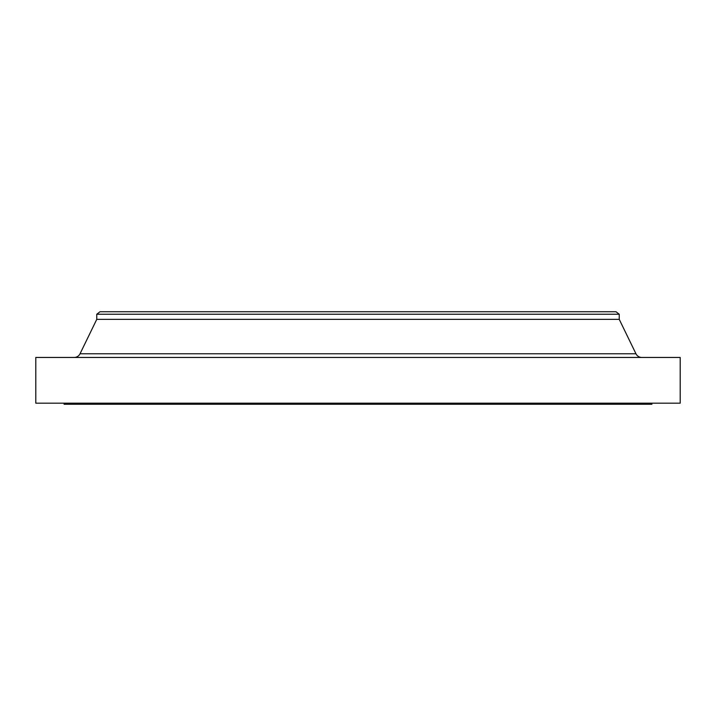 <?xml version="1.0" encoding="UTF-8"?>
<svg xmlns="http://www.w3.org/2000/svg" width="716" height="716" viewBox="0 0 716 716"><rect width="100%" height="100%" fill="white"/><g stroke="black" fill="none" stroke-linecap="round" stroke-linejoin="round"><path stroke-width="1.07" d="M641.84 357.454A6.534 6.534 0 0 1 635.96 353.776L619.242 319.354L619.242 314.243L615.975 311.737L100.025 311.737L96.758 314.243L619.242 314.243L96.758 314.243L96.758 319.354L619.242 319.354L96.758 319.354L80.04 353.776L635.96 353.776A6.534 6.534 0 0 0 641.84 357.454M680.2 403.171L680.2 357.454L35.8 357.454L35.8 403.171L680.2 403.171L35.8 403.171L35.8 357.454L680.2 357.454L680.2 403.171M651.9 404.263L651.9 403.171L651.9 404.263L64.1 404.263L651.9 404.263M64.1 403.171L64.1 404.263L64.1 403.171M619.242 319.354L635.96 353.776L80.04 353.776L96.758 319.354L96.758 314.243L100.025 311.737L615.975 311.737L619.242 314.243L619.242 319.354M74.16 357.454A6.534 6.534 0 0 0 80.04 353.776"/></g></svg>
